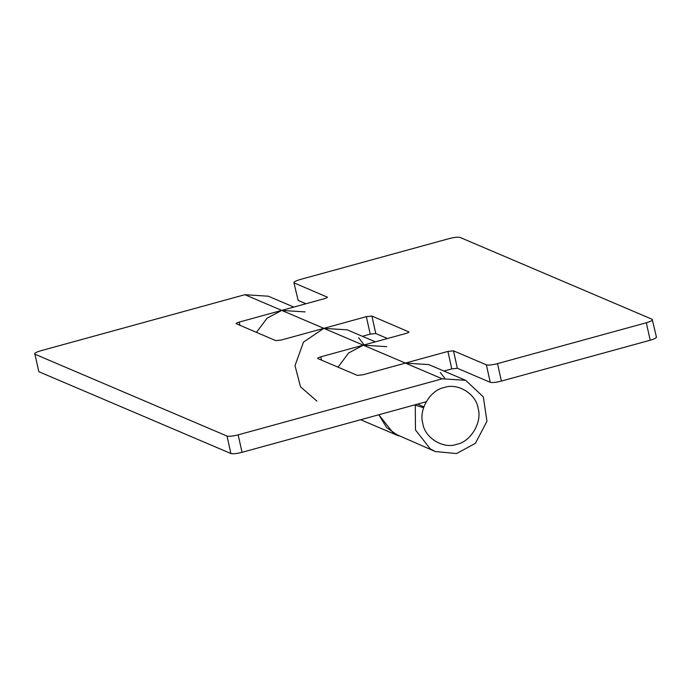 <?xml version="1.0" encoding="UTF-8"?>
<svg xmlns="http://www.w3.org/2000/svg" width="691" height="691" viewBox="0 0 691 691"><rect width="100%" height="100%" fill="white"/><g stroke="black" fill="none" stroke-linecap="round" stroke-linejoin="round"><path stroke-width="1.04" d="M316.901 401.082L300.507 386.822L295.014 365.634L303.47 342.131L323.829 328.346L366.342 316.668L371.913 316.063L408.942 331.939M371.913 316.063L375.783 333.528L370.221 334.133L366.342 316.668M408.847 332.19L408.752 331.758C409.271 332.172 408.295 332.751 405.816 333.485L363.302 345.163L348.635 352.971L338.02 367.163M447.915 351.425L453.486 350.821L457.356 368.286L451.784 368.899L447.915 351.425L405.401 363.103L442.24 378.806L465.639 380.3L483.329 396.893L486.956 421.242L475.382 443.38L456.535 453.555L435.287 451.534L430.251 448.882L415.481 429.966L415.282 405.202L423.566 407.725M656.061 336.767C657.106 337.588 655.146 338.745 650.188 340.222L501.381 381.087C496.086 382.425 492.372 382.831 490.247 382.304L486.369 364.839C488.502 365.366 492.217 364.96 497.511 363.621L646.318 322.757C651.276 321.272 653.237 320.123 652.192 319.302L460.102 237.445C457.978 236.909 454.263 237.315 448.969 238.654L300.162 279.527C295.204 281.004 293.243 282.153 294.288 282.982L327.379 297.182M327.275 297.424L327.18 297C327.707 297.406 326.722 297.985 324.243 298.728L281.729 310.406L267.072 318.205L256.447 332.406M298.166 300.447L293.9 282.619L298.166 300.447L305.932 303.755M656.45 337.13L652.192 319.302M362.36 336.292L370.221 334.133M358.715 337.752L364.114 344.939M375.783 333.528L387.496 338.521M486.369 364.839L453.486 350.821M457.356 368.286L490.247 382.304M443.933 371.05L451.784 368.899M440.288 372.518L444.771 378.202M398.474 435.848L386.64 427.582L378.815 414.755L393.412 433.188L435.287 451.534M375.394 341.846L347.236 329.849L323.829 328.346L281.315 340.024L275.744 340.628L236.08 323.63M236.279 323.811C235.752 323.397 236.737 322.818 239.216 322.084L281.729 310.406L305.137 311.9M426.166 401.747L242.031 452.32C236.737 453.659 233.022 454.065 230.898 453.529L227.019 436.064L34.939 354.207L38.808 371.68L34.939 354.207C33.894 353.386 35.854 352.237 40.812 350.752L244.89 294.703L363.302 345.163L320.779 356.841C318.301 357.584 317.324 358.154 317.843 358.569L317.653 358.387M465.639 380.3L428.809 364.606L405.401 363.103L362.879 374.781L357.316 375.386L317.843 358.569M227.019 436.064C229.153 436.591 232.858 436.194 238.153 434.855L442.24 378.806M405.401 363.103L363.302 345.163L386.701 346.666M293.822 307.08L268.298 296.206L244.89 294.703M38.808 371.68L230.898 453.529M417.494 404.131L423.859 406.844M414.626 404.917L415.282 405.202M478.103 408.329C476.22 393.948 457.563 382.512 444.175 387.539C430.217 390.026 418.478 409.806 422.832 423.514C424.706 437.895 443.363 449.323 456.76 444.304C470.709 441.817 482.448 422.037 478.103 408.329M497.511 363.621L501.381 381.087M650.188 340.222L646.318 322.757M239.216 322.084L239.941 325.375M320.779 356.841L321.514 360.132M238.153 434.855L242.031 452.32M360.667 419.739L398.448 435.831"/></g></svg>
